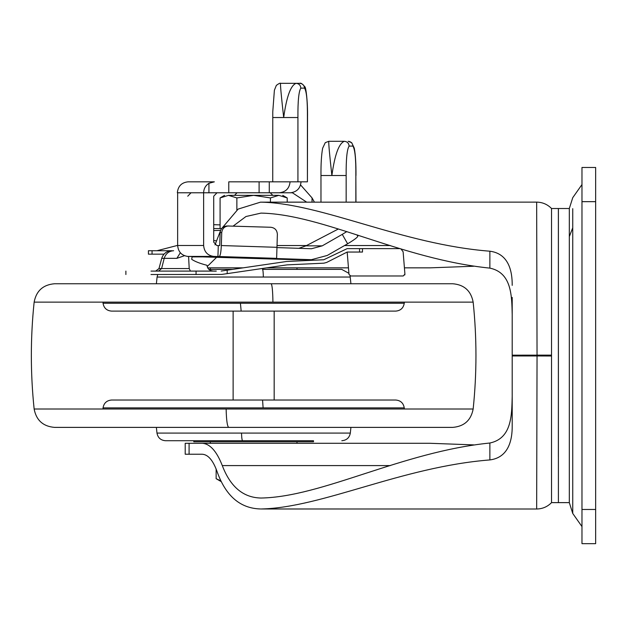 <?xml version="1.0" encoding="UTF-8"?>
<svg xmlns="http://www.w3.org/2000/svg" width="627" height="627" viewBox="0 0 627 627"><rect width="100%" height="100%" fill="white"/><g stroke="black" fill="none" stroke-linecap="round" stroke-linejoin="round"><path stroke-width="0.94" d="M152.063 254.162L152.063 250.737L148.419 250.737L148.419 254.162L163.984 254.162M152.063 250.737L171.626 250.737C166.633 251.066 163.326 253.606 161.719 258.348L161.891 258.348M190.436 271.091L189.205 268.56L188.586 256.435M159.101 268.56L155.676 271.091L158.976 268.56L189.205 268.56M192.136 256.537L191.697 259.327C194.989 261.545 200.091 263.528 206.996 265.292C207.451 269.539 210.547 271.475 216.291 271.091L196.055 271.091L216.291 271.091M184.432 255.722L176.853 258.348L180.317 252.775M172.033 250.737L171.626 250.737L172.033 250.737M213.721 240.525L216.628 240.854M150.989 274.516L221.66 274.438L227.186 273.631L227.186 270.174L286.578 261.483L323.728 259.758L347.186 248.621L399.712 248.621M150.989 271.091L196.055 271.091L196.055 274.516M362.484 248.621L362.484 252.046L347.186 252.046L326.659 262.439L323.885 263.175L287.072 264.868L227.186 273.631M403.122 251.772L400.888 248.833L403.122 251.772L404.924 274.132L403.224 275.982L350.697 275.982L348.996 274.414L347.186 252.046M348.996 274.414L350.697 275.982M404.783 274.955L404.924 274.132M221.166 271.06L227.186 270.174M193.798 440.726L193.798 441.753L313.5 441.753L313.5 440.726L253.653 440.726M242.602 440.726C242.006 440.303 241.646 437.756 241.536 433.085L156.977 433.085C157.886 437.771 160.716 440.319 165.481 440.726L313.5 440.726M156.382 283.749L157.087 277.04L263.34 277.04C263.254 272.361 262.964 269.806 262.486 269.383L341.715 269.383L348.902 273.309M208.822 269.383L232.601 269.383L208.822 269.383M263.105 407.887L103.047 407.887C103.87 403.075 106.715 400.457 111.567 400.026L395.731 400.026C400.59 400.457 403.427 403.075 404.25 407.887L263.105 407.887L262.572 400.026M241.168 311.11L395.731 311.11C400.59 310.678 403.427 308.061 404.25 303.249L240.423 303.249L241.168 311.11L111.567 311.11C106.715 310.678 103.87 308.061 103.047 303.249L240.423 303.249M103.047 303.249L102.953 302.128L34.14 302.128C30.417 337.757 30.417 373.378 34.14 409.008C36.295 420.278 43.098 426.407 54.549 427.387L452.749 427.387C464.199 426.407 471.002 420.278 473.158 409.008L462.985 409.008M272.933 302.128C272.745 290.881 272.142 284.752 271.138 283.749L54.549 283.749C43.106 284.721 36.303 290.85 34.14 302.128L473.158 302.128C476.881 337.757 476.881 373.378 473.158 409.008L226.135 409.008C226.41 420.239 227.264 426.368 228.698 427.387M271.138 283.749L452.749 283.749C464.192 284.721 470.995 290.85 473.158 302.128L404.344 302.128L404.25 303.249M569.316 474.537L569.316 208.509L572.741 197.685L581.974 184.565M581.974 509.469L581.974 543.664L595.65 543.664L595.65 167.464L581.974 167.464L581.974 509.469L595.65 509.469M321.087 175.505L331.879 175.505C334.755 154.704 338.917 143.309 344.372 141.302L328.791 141.302C328.532 143.309 329.559 154.704 331.879 175.505L346.159 175.505L346.159 202.121M355.971 202.121L355.854 175.505C355.979 159.07 354.992 149.265 352.891 146.091L349.114 146.091C347.013 149.265 346.026 159.07 346.159 175.505M277.369 234.412L276.962 247.594L311.462 248.739L322.231 245.855L305.945 245.855L298.805 248.331M276.962 247.594L276.625 258.536L311.462 259.688L327.302 255.44L347.624 243.785L342.264 234.373L346.817 231.598M342.264 234.373L322.231 245.855M305.945 245.855L338.384 228.98M208.932 183.303L208.932 192.771L177.347 192.771C178.029 186.172 181.595 182.528 188.045 181.83L214.348 181.83L208.932 183.303C205.538 185.498 203.767 188.656 203.626 192.771L203.626 245.486C204.245 251.929 207.631 255.573 213.799 256.427L219.223 256.529C220.304 255.902 221.01 252.242 221.331 245.549L276.969 247.312L276.625 258.536M276.969 247.312L277.369 234.326C277.079 230.14 274.869 227.789 270.746 227.264L226.88 225.979M228.871 225.939C224.678 226.19 222.295 228.4 221.731 232.562L220.124 232.601C220.688 228.447 223.063 226.237 227.272 225.979M307.418 117.531L307.528 117.531C307.826 101.041 305.811 86.401 304.8 86.777C302.465 83.861 300.795 82.709 299.784 83.336L296.093 83.336L299.769 83.336C302.629 83.642 304.213 85.233 304.51 88.125L300.835 88.125C298.765 91.299 297.801 101.104 297.927 117.531L297.927 181.83L307.418 181.83L307.418 117.531C307.543 101.104 306.579 91.299 304.51 88.125M280.504 83.336C280.293 85.343 281.358 96.738 283.686 117.531C286.555 96.738 290.685 85.335 296.093 83.336L280.488 83.336C280.34 82.811 278.952 83.493 276.342 85.374L274.391 90.233L272.769 111.81L272.737 181.83M220.124 232.601L219.724 245.588L216.895 245.58L213.721 242.163L213.721 196.196L217.005 192.771M221.731 232.562L221.331 245.549M217.937 256.561L218.282 245.627M357.249 235.533C359.208 236.058 356.003 238.809 347.624 243.785M213.799 256.427L187.818 256.427C181.658 255.573 178.264 251.929 177.645 245.486L203.626 245.486M311.462 259.688L293.115 259.664L187.818 256.427M177.645 192.771L177.645 245.486M213.721 224.685L220.085 224.881M191.023 192.771L187.739 196.196M297.927 181.83L269.273 181.83L269.273 192.771L292.394 192.771L306.619 202.121M307.536 117.531L307.418 181.83M301.038 181.83C300.427 188.178 297.002 191.823 290.756 192.763L279.234 192.771C285.771 192.081 289.384 188.429 290.074 181.83M214.348 181.83L196.47 181.83M314.417 202.121L312.034 197.881L300.592 184.941M220.579 230.375L213.721 230.587M208.932 192.771L279.234 192.771M228.777 192.771L228.777 181.83L269.273 181.83M558.375 502.627L551.533 502.627C547.442 506.781 542.488 508.905 536.657 509.006L261.475 508.975C322.576 507.502 401.578 466.888 489.875 459.928C508.513 457.553 512.337 440.225 512.204 425.764L512.204 357.696M512.204 425.764L512.204 297.425M569.316 502.352L569.316 208.783M581.974 526.57L572.741 513.45L569.316 502.627L558.406 502.627L558.406 208.509L569.316 208.509M558.375 456.793L558.375 208.509L551.533 208.509C547.442 204.355 542.488 202.223 536.657 202.121L260.471 202.168L238.142 209.081L221.48 228.753M551.533 502.627L551.533 208.509M207.223 266.53L216.636 257.297M473.698 266.24L430.059 267.847L404.415 267.847M348.463 267.847L266.734 267.847M243.119 267.847L207.686 267.847M220.336 231.144L215.014 244.883M202.827 256.874L192.066 256.898M233.181 226.073L245.964 216.519L261.036 213.102C323.007 214.348 401.382 259.147 489.875 268.121L489.875 251.208C402.119 244.381 322.38 203.587 261.475 202.16L260.471 202.168M489.875 459.928L489.875 443.015C401.688 451.895 322.49 496.921 261.036 498.034C243.3 497.697 230.391 486.881 222.295 465.595C216.652 451.158 209.951 443.728 202.2 443.289L430.059 443.289L473.698 444.888M189.088 454.23L189.088 443.289L185.208 443.289L185.208 454.23L202.2 454.23C208.007 454.544 212.914 460.179 216.911 471.128C225.54 495.8 240.055 508.411 260.471 508.967M512.204 314.652C511.742 296.344 511.945 272.745 489.875 268.121M489.875 443.015C512.079 438.351 511.695 414.604 512.204 396.483M189.088 443.289L202.2 443.289M512.204 285.371C512.337 271.099 508.638 253.621 489.875 251.208M228.471 195.342L236.865 197.936L253.653 195.342L228.471 195.342C223.337 195.342 223.337 195.342 228.471 195.342L220.085 197.936L220.085 228.581M278.827 195.342L253.653 195.342L270.433 197.936L278.827 195.342C283.968 195.342 283.968 195.342 278.827 195.342L287.221 197.936L287.221 202.129M236.865 197.936L236.865 209.967M270.433 197.936L270.433 202.145M220.704 480.791L216.135 478.691L221.159 481.591M216.135 468.925L216.135 478.691M176.853 258.348L164.203 258.348L161.601 268.56L158.459 271.091M171.626 250.737C166.617 251.059 163.318 253.59 161.719 258.348L158.976 268.56L161.719 258.348L164.203 258.348C165.74 253.606 168.875 251.066 173.632 250.737M359.545 252.046L359.545 248.621M241.536 433.085L350.321 433.085C349.419 437.771 346.582 440.319 341.817 440.726M262.486 269.383L341.715 269.383M263.34 277.04L350.211 277.04L349.999 275.833M103.047 407.887L102.953 409.008L34.14 409.008L226.135 409.008M572.741 513.45L572.741 208.666M572.741 227.836L569.316 236.591M581.974 201.667L595.65 201.667M349.114 146.091C348.831 143.183 347.256 141.592 344.372 141.302M352.891 146.091C352.586 143.207 351.01 141.608 348.15 141.302L351.661 142.65L354.279 148.168C355.493 154.626 356.058 163.741 355.971 175.505M355.854 202.121L355.854 175.505M276.625 258.348L219.223 256.529M328.791 141.302L325.272 142.658L322.646 148.207C321.439 154.689 320.883 163.788 320.969 175.505L320.969 202.121M310.404 259.664L293.115 259.664M213.721 228.581L221.566 228.581M300.835 88.125C300.552 85.217 298.969 83.618 296.093 83.336M272.855 117.531L297.927 117.531M312.034 197.881L312.034 202.121M259.1 181.83L259.1 192.771M277.024 245.541L306.54 245.541M344.568 245.541L390.323 245.541M551.533 356.011L537.049 355.964L536.657 202.121M536.657 509.006L537.049 355.964L512.204 355.964M551.533 355.125L512.204 355.172M390.323 465.595L222.295 465.595M156.954 250.737L177.645 245.376M125.886 274.516L125.886 271.091M274.171 400.026L274.171 311.11L274.171 400.026M233.126 311.11L233.126 400.026L233.126 311.11M297.002 443.289L297.002 441.753M210.304 443.289L210.304 441.753M297.002 269.383L297.002 267.847M210.304 269.383L210.304 267.847M157.087 277.04L157.753 274.516M350.916 283.749L350.211 277.04M156.977 433.085L156.382 427.387M350.916 427.387L350.321 433.085M404.344 409.008L404.25 407.887M357.978 235.783L357.539 235.007M261.083 508.975L303.35 509.006M261.083 202.16L303.35 202.121M234.498 195.342L237.069 192.771M272.8 195.342L270.237 192.771M287.221 197.936L282.722 195.342M224.584 195.342L220.085 197.936"/></g></svg>
